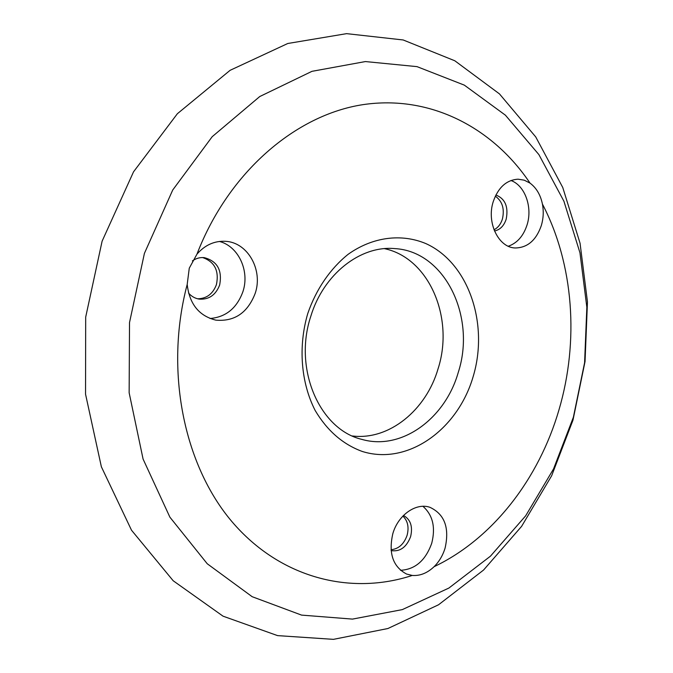 <?xml version="1.0" encoding="UTF-8"?>
<svg xmlns="http://www.w3.org/2000/svg" width="673" height="673" viewBox="0 0 673 673"><rect width="100%" height="100%" fill="white"/><g stroke="black" fill="none" stroke-linecap="round" stroke-linejoin="round"><path stroke-width="1.01" d="M473.06 376.922C457.564 429.837 407.518 465.792 362.192 451.432C342.868 444.34 327.196 430.695 315.183 410.513C300.949 382.76 298.046 346.603 307.746 313.584C316.1 289.297 330.292 268.594 348.168 254.285C372.716 236.82 401.445 233.329 425.874 243.592C468.812 262.95 489.136 324.218 473.06 376.922M310.817 316.243C293.159 369.014 319.759 429.551 361.805 439.368C401.352 450.902 445.08 418.799 458.204 372.598C476.467 316.924 444.937 250.995 394.462 248.581C360.425 245.452 323.528 274.096 310.817 316.243M196.97 254.133L189.264 268.191L187.195 284.435C189.475 304.061 199.048 315.965 215.89 320.146C234.549 321.728 247.639 312.827 255.168 293.436C263.261 270.176 247.874 242.373 225.505 241.313C214.46 240.732 204.954 245.006 196.97 254.133C228.677 171.867 295.91 114.839 362.999 104.643C430.35 94.607 492.888 127.719 530.021 183.115L524.259 180.179L518.075 179.186C506.491 179.943 498.205 187.431 493.233 201.648C486.327 222.612 498.575 247.74 515.266 247.975C527.548 247.748 536.255 240.227 541.378 225.396C543.422 218.372 543.776 211.272 542.438 204.079C540.495 194.825 536.356 187.834 530.021 183.115M210.026 318.506C225.867 317.143 236.812 308.226 242.877 291.771C249.919 271.185 238.621 246.368 219.415 241.447M188.524 293.041C191.46 296.406 195.01 298.425 199.174 299.106C208.891 299.771 215.713 295.085 219.642 285.049C222.443 270.235 217.303 261.09 204.213 257.624C199.99 257.246 196.053 258.339 192.394 260.888M197.601 298.787C206.611 298.652 212.887 293.933 216.428 284.629C219.247 270.782 214.645 261.755 202.615 257.54M508.283 246.234C517.209 243.096 523.476 235.954 527.085 224.816C532.722 207.2 524.957 185.428 510.925 180.507M494.478 230.965C500.031 229.846 503.934 225.909 506.197 219.171C508.595 206.762 505.162 198.703 495.892 194.993M494.007 229.771C497.978 227.743 500.779 224.159 502.411 219.036C504.716 208.84 502.352 201.219 495.32 196.163M400.485 570.309C415.14 569.493 425.546 560.491 431.721 543.288C435.751 527.371 432.815 515.047 422.93 506.315M391.114 550.598C399.989 551.953 406.492 547.3 410.606 536.65C412.961 526.555 410.589 519.497 403.497 515.468M391.03 549.723C398.576 548.975 403.926 544.196 407.081 535.38C409.176 527.253 407.779 520.826 402.891 516.09M434.093 566.691C439.191 561.61 442.851 555.402 445.089 548.083C449.64 527.8 444.592 514.214 429.971 507.333C416.217 502.386 398.172 514.879 392.839 533.613C388.346 553.307 392.931 566.784 406.61 574.061L412.271 575.44C420.019 576.029 427.296 573.11 434.093 566.691C493.2 538.535 539.006 478.495 558.977 409.849C579.192 341.219 573.791 264.253 542.438 204.079M572.984 420.145L585.039 361.561L587.462 301.925L580.05 243.205L562.754 187.481L535.742 136.939L499.467 93.9L454.822 60.78L403.186 39.968L346.603 33.65L287.783 43.493L230.099 70.32L177.378 113.72L133.54 171.817L102.111 241.178L85.69 317.109L85.538 394.151L101.371 466.793L131.513 530.215L173.188 580.757L223.041 616.174L277.562 635.615L333.463 639.35L387.9 628.523L438.544 604.775L483.567 570.039L521.617 526.345L551.667 475.718L572.984 420.145M352.425 435.978C389.061 440.546 426.076 410.185 438.047 368.854C454.485 318.262 429.349 258.096 384.493 248.657M144.417 253.351L172.734 189.996L212.205 136.686L259.761 96.533L311.961 71.33L365.397 61.563L417.016 66.635L464.328 85.135L505.398 115.176L538.88 154.588L563.898 201.177L579.958 252.762L586.848 307.275L584.593 362.73L573.379 417.218L553.568 468.871L525.672 515.812L490.449 556.176L448.883 588.059L402.319 609.612L352.484 619.101L301.563 615.105L252.156 596.699L207.242 563.755L169.899 517.175L143.08 459.062L129.14 392.746L129.519 322.552L144.417 253.351M187.195 284.435C164.414 370.512 183.813 465.035 231.992 521.701C280.397 578.452 350.936 595.613 412.271 575.44"/></g></svg>
